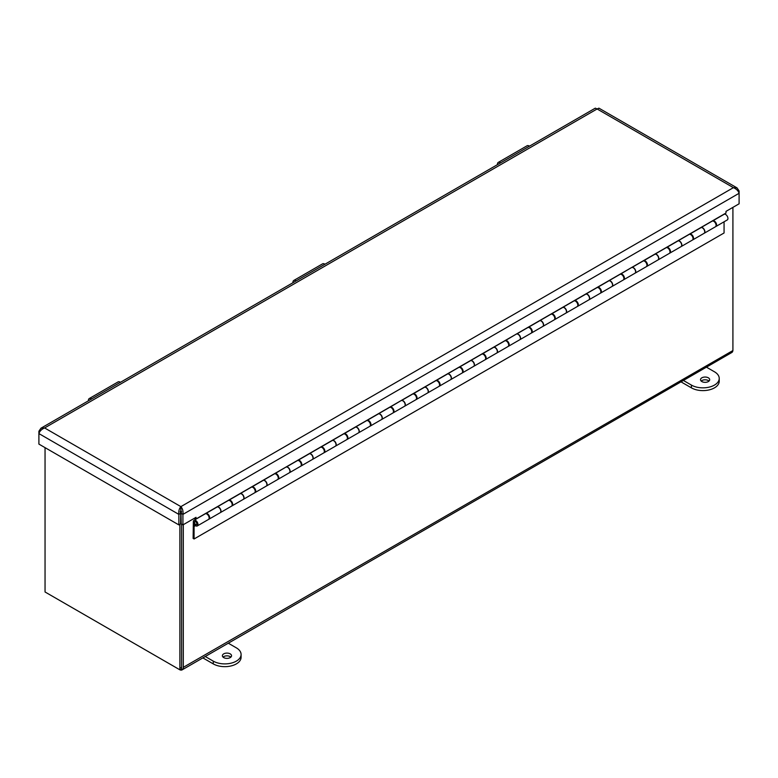 <?xml version="1.0" encoding="UTF-8"?>
<svg xmlns="http://www.w3.org/2000/svg" width="778" height="778" viewBox="0 0 778 778"><rect width="100%" height="100%" fill="white"/><g stroke="black" fill="none" stroke-linecap="round" stroke-linejoin="round"><path stroke-width="1.17" d="M732.915 207.366L732.915 350.012A5.465 3.161 60 0 1 731.787 352.522L182.169 669.839A5.465 3.161 -120 0 0 183.297 667.339L183.297 524.683M48.897 594.197A5.465 3.161 -120 0 0 48.907 594.207L179.436 669.566A5.465 3.161 -120 0 0 179.446 669.576M179.893 524.314L179.893 669.829A5.465 3.161 -120 0 0 182.169 669.839M180.963 667.748A3.054 1.76 60 0 0 181.595 666.347L181.595 524.148L181.595 668.847L179.893 669.829L45.046 591.98L45.046 447.642M732.886 350.557L183.297 667.339M181.235 513.344L180.574 513.723M181.342 512.994L180.321 512.401M180.895 508.598L181.216 523.925L182.918 524.907L182.918 514.394C183.307 511.195 182.626 508.608 180.895 506.634L180.574 523.925L178.872 524.907L38.9 444.092L38.9 433.579C39.736 431.09 41.642 429.213 44.609 427.949L40.952 428.211L38.9 431.245L39.785 431.751M40.952 428.211L595.296 108.161L597.105 108.969L598.914 108.161L737.048 187.906L733.391 187.654C736.348 188.908 738.254 190.785 739.1 193.284L739.1 190.95L737.048 187.906M738.215 191.456L739.1 190.95M181.216 513.402L182.918 514.394L739.1 193.284L739.1 203.797L726 211.363L726 213.026L196.017 519.004L194.578 518.177M180.895 506.634L44.609 427.949L597.105 108.969L733.391 187.654L180.895 506.634C179.164 508.598 178.483 511.185 178.872 514.394L180.574 513.402M38.9 431.245L38.9 433.579L178.872 514.394L178.872 524.907M196.017 519.004L196.017 517.341L182.918 524.907M195.472 525.665L194.082 526.463L194.082 538.969L724.065 232.982L724.065 221.798M197.281 525.938A3.258 1.877 -120 0 0 197.281 522.174A3.258 1.877 -120 0 0 194.023 520.288L205.198 513.84A3.258 1.877 -120 0 1 208.455 515.717A3.258 1.877 -120 0 1 208.455 519.48L197.281 525.938A3.258 1.877 -120 0 1 194.199 524.333L194.082 526.463M194.082 538.969L193.119 538.415L193.352 521.62A3.258 1.877 -120 0 1 194.023 520.288M196.99 523.886A1.896 1.099 60 0 1 196.601 524.761A1.896 1.099 60 0 1 194.704 523.662A1.896 1.099 60 0 1 194.704 521.474A1.896 1.099 60 0 1 196.163 521.98A1.896 1.099 60 0 1 196.99 523.886M220.32 512.634L231.504 506.177A3.258 1.877 -120 0 0 231.504 502.413A3.258 1.877 -120 0 0 228.246 500.536L217.179 506.925A3.258 1.877 60 0 1 220.378 508.968A3.258 1.877 60 0 1 220.32 512.634A3.258 1.877 60 0 1 220.232 512.683M243.368 499.33L254.542 492.873A3.258 1.877 -120 0 0 254.542 489.119A3.258 1.877 -120 0 0 251.284 487.232L240.227 493.622A3.258 1.877 60 0 1 243.426 495.664A3.258 1.877 60 0 1 243.368 499.33A3.258 1.877 60 0 1 243.281 499.379M266.407 486.026L277.59 479.569A3.258 1.877 -120 0 0 277.59 475.815A3.258 1.877 -120 0 0 274.323 473.928L263.265 480.318A3.258 1.877 60 0 1 266.465 482.36A3.258 1.877 60 0 1 266.407 486.026A3.258 1.877 60 0 1 266.319 486.075M275.13 473.325L275.13 473.51A3.258 1.877 60 0 1 278.232 475.747A3.258 1.877 60 0 1 278.106 479.277L289.28 472.82A3.258 1.877 -120 0 0 289.406 469.29A3.258 1.877 -120 0 0 286.314 467.063A3.258 1.877 60 0 1 289.504 469.056A3.258 1.877 60 0 1 289.455 472.723L300.629 466.265A3.258 1.877 -120 0 0 300.629 462.511A3.258 1.877 -120 0 0 297.371 460.625L286.314 467.014M312.493 459.419L323.667 452.961A3.258 1.877 -120 0 0 323.667 449.207A3.258 1.877 -120 0 0 320.41 447.321L309.352 453.71A3.258 1.877 60 0 1 312.552 455.752A3.258 1.877 60 0 1 312.493 459.419A3.258 1.877 60 0 1 312.406 459.467M335.542 446.115L346.716 439.658A3.258 1.877 -120 0 0 346.716 435.904A3.258 1.877 -120 0 0 343.458 434.017L332.391 440.406A3.258 1.877 60 0 1 335.59 442.449A3.258 1.877 60 0 1 335.542 446.115A3.258 1.877 60 0 1 335.454 446.164M358.58 432.811L369.754 426.363A3.258 1.877 -120 0 0 369.754 422.6A3.258 1.877 -120 0 0 366.496 420.713L355.439 427.103A3.258 1.877 60 0 1 358.639 429.145A3.258 1.877 60 0 1 358.58 432.811A3.258 1.877 60 0 1 358.493 432.86M381.628 419.507L392.802 413.06A3.258 1.877 -120 0 0 392.802 409.296A3.258 1.877 -120 0 0 389.545 407.409L378.478 413.799A3.258 1.877 60 0 1 381.677 415.841A3.258 1.877 60 0 1 381.628 419.507A3.258 1.877 60 0 1 381.531 419.556M390.352 406.806L390.352 406.991A3.258 1.877 60 0 1 393.444 409.228A3.258 1.877 60 0 1 393.318 412.758L404.492 406.301A3.258 1.877 -120 0 0 404.618 402.771A3.258 1.877 -120 0 0 401.526 400.544A3.258 1.877 60 0 1 404.725 402.537A3.258 1.877 60 0 1 404.667 406.204L415.841 399.756A3.258 1.877 -120 0 0 415.841 395.992A3.258 1.877 -120 0 0 412.583 394.106L401.526 400.495M427.706 392.9L438.889 386.452A3.258 1.877 -120 0 0 438.889 382.688A3.258 1.877 -120 0 0 435.631 380.802L424.564 387.191A3.258 1.877 60 0 1 427.764 389.233A3.258 1.877 60 0 1 427.706 392.9A3.258 1.877 60 0 1 427.618 392.948M450.754 379.596L461.928 373.148A3.258 1.877 -120 0 0 461.928 369.385A3.258 1.877 -120 0 0 458.67 367.498L447.613 373.887A3.258 1.877 60 0 1 450.812 375.93A3.258 1.877 60 0 1 450.754 379.596A3.258 1.877 60 0 1 450.666 379.645M473.792 366.292L484.976 359.844A3.258 1.877 -120 0 0 484.976 356.081A3.258 1.877 -120 0 0 481.708 354.194L470.651 360.584A3.258 1.877 60 0 1 473.851 362.626A3.258 1.877 60 0 1 473.792 366.292A3.258 1.877 60 0 1 473.705 366.341M496.841 352.988L508.015 346.541A3.258 1.877 -120 0 0 508.015 342.777A3.258 1.877 -120 0 0 504.757 340.89L493.699 347.28A3.258 1.877 60 0 1 496.889 349.322A3.258 1.877 60 0 1 496.841 352.988A3.258 1.877 60 0 1 496.753 353.037M505.564 340.297L505.564 340.482A3.258 1.877 60 0 1 508.656 342.709A3.258 1.877 60 0 1 508.53 346.239L519.704 339.782A3.258 1.877 -120 0 0 519.84 336.261A3.258 1.877 -120 0 0 516.738 334.025A3.258 1.877 60 0 1 519.937 336.018A3.258 1.877 60 0 1 519.879 339.685L531.053 333.237A3.258 1.877 -120 0 0 531.053 329.473A3.258 1.877 -120 0 0 527.795 327.587L516.738 333.976M542.927 326.381L554.101 319.933A3.258 1.877 -120 0 0 554.101 316.169A3.258 1.877 -120 0 0 550.843 314.283L539.776 320.672A3.258 1.877 60 0 1 542.976 322.714A3.258 1.877 60 0 1 542.927 326.381A3.258 1.877 60 0 1 542.84 326.429M565.966 313.077L577.14 306.629A3.258 1.877 -120 0 0 577.14 302.866A3.258 1.877 -120 0 0 573.882 300.979L562.825 307.368A3.258 1.877 60 0 1 566.024 309.411A3.258 1.877 60 0 1 565.966 313.077A3.258 1.877 60 0 1 565.878 313.126M589.014 299.773L600.188 293.325A3.258 1.877 -120 0 0 600.188 289.562A3.258 1.877 -120 0 0 596.93 287.675L585.863 294.065A3.258 1.877 60 0 1 589.063 296.107A3.258 1.877 60 0 1 589.014 299.773A3.258 1.877 60 0 1 588.917 299.822M612.053 286.469L623.227 280.022A3.258 1.877 -120 0 0 623.227 276.258A3.258 1.877 -120 0 0 619.969 274.371L608.911 280.761A3.258 1.877 60 0 1 612.111 282.803A3.258 1.877 60 0 1 612.053 286.469A3.258 1.877 60 0 1 611.965 286.518M620.776 273.778L620.776 273.963A3.258 1.877 60 0 1 623.878 276.19A3.258 1.877 60 0 1 623.742 279.72L634.926 273.263A3.258 1.877 -120 0 0 635.052 269.742A3.258 1.877 -120 0 0 631.95 267.506A3.258 1.877 60 0 1 635.149 269.499A3.258 1.877 60 0 1 635.091 273.166L646.275 266.718A3.258 1.877 -120 0 0 646.275 262.954A3.258 1.877 -120 0 0 643.017 261.068L631.95 267.457M658.139 259.862L669.313 253.414A3.258 1.877 -120 0 0 669.313 249.65A3.258 1.877 -120 0 0 666.056 247.764L654.998 254.153A3.258 1.877 60 0 1 658.188 256.195A3.258 1.877 60 0 1 658.139 259.862A3.258 1.877 60 0 1 658.052 259.91M681.178 246.558L692.352 240.11A3.258 1.877 -120 0 0 692.352 236.347A3.258 1.877 -120 0 0 689.094 234.46L678.037 240.849A3.258 1.877 60 0 1 681.236 242.892A3.258 1.877 60 0 1 681.178 246.558A3.258 1.877 60 0 1 681.09 246.607M704.226 233.254L715.4 226.806A3.258 1.877 -120 0 0 715.4 223.043A3.258 1.877 -120 0 0 712.142 221.156L701.085 227.546A3.258 1.877 60 0 1 704.275 229.588A3.258 1.877 60 0 1 704.226 233.254A3.258 1.877 60 0 1 704.139 233.303M194.821 518.323L194.315 518.615M206.005 513.237L206.005 513.422A3.258 1.877 60 0 1 209.107 515.658A3.258 1.877 60 0 1 208.981 519.189A3.258 1.877 60 0 1 208.698 519.296M208.981 519.189L220.155 512.731A3.258 1.877 -120 0 0 220.281 509.201A3.258 1.877 -120 0 0 217.179 506.974L206.005 513.422M229.053 499.933L229.053 500.118A3.258 1.877 60 0 1 232.145 502.355A3.258 1.877 60 0 1 232.019 505.885A3.258 1.877 60 0 1 231.737 505.992M232.019 505.885L243.193 499.427A3.258 1.877 -120 0 0 243.32 495.897A3.258 1.877 -120 0 0 240.227 493.67L229.053 500.118M252.091 486.629L252.091 486.814A3.258 1.877 60 0 1 255.194 489.051A3.258 1.877 60 0 1 255.058 492.581A3.258 1.877 60 0 1 254.785 492.688M255.058 492.581L266.241 486.124A3.258 1.877 -120 0 0 266.368 482.593A3.258 1.877 -120 0 0 263.265 480.366L252.091 486.814M286.314 466.878L275.13 473.51M298.178 460.022L298.178 460.206A3.258 1.877 60 0 1 301.271 462.443A3.258 1.877 60 0 1 301.144 465.973A3.258 1.877 60 0 1 300.872 466.08M301.144 465.973L312.318 459.516A3.258 1.877 -120 0 0 312.455 455.986A3.258 1.877 -120 0 0 309.352 453.759L298.178 460.206M321.217 446.718L321.217 446.903A3.258 1.877 60 0 1 324.319 449.139A3.258 1.877 60 0 1 324.193 452.67A3.258 1.877 60 0 1 323.911 452.777M324.193 452.67L335.367 446.212A3.258 1.877 -120 0 0 335.493 442.682A3.258 1.877 -120 0 0 332.391 440.455L321.217 446.903M344.265 433.414L344.265 433.599A3.258 1.877 60 0 1 347.358 435.836A3.258 1.877 60 0 1 347.231 439.366A3.258 1.877 60 0 1 346.949 439.473M347.231 439.366L358.405 432.908A3.258 1.877 -120 0 0 358.541 429.378A3.258 1.877 -120 0 0 355.439 427.151L344.265 433.599M367.304 420.11L367.304 420.295A3.258 1.877 60 0 1 370.406 422.532A3.258 1.877 60 0 1 370.279 426.062A3.258 1.877 60 0 1 369.997 426.169M370.279 426.062L381.453 419.605A3.258 1.877 -120 0 0 381.58 416.074A3.258 1.877 -120 0 0 378.478 413.847L367.304 420.295M401.526 400.359L390.352 406.991M413.39 393.503L413.39 393.687A3.258 1.877 60 0 1 416.493 395.924A3.258 1.877 60 0 1 416.356 399.454A3.258 1.877 60 0 1 416.084 399.561M416.356 399.454L427.54 392.997A3.258 1.877 -120 0 0 427.667 389.467A3.258 1.877 -120 0 0 424.564 387.24L413.39 393.687M436.429 380.209L436.429 380.384A3.258 1.877 60 0 1 439.531 382.62A3.258 1.877 60 0 1 439.405 386.151A3.258 1.877 60 0 1 439.123 386.258M439.405 386.151L450.579 379.693A3.258 1.877 -120 0 0 450.705 376.173A3.258 1.877 -120 0 0 447.613 373.936L436.429 380.384M459.477 366.905L459.477 367.08A3.258 1.877 60 0 1 462.579 369.317A3.258 1.877 60 0 1 462.443 372.847A3.258 1.877 60 0 1 462.171 372.954M462.443 372.847L473.627 366.389A3.258 1.877 -120 0 0 473.753 362.869A3.258 1.877 -120 0 0 470.651 360.632L459.477 367.08M482.516 353.601L482.516 353.786A3.258 1.877 60 0 1 485.618 356.013A3.258 1.877 60 0 1 485.491 359.543A3.258 1.877 60 0 1 485.209 359.66M485.491 359.543L496.665 353.086A3.258 1.877 -120 0 0 496.792 349.565A3.258 1.877 -120 0 0 493.699 347.328L482.516 353.786M516.738 333.84L505.564 340.482M528.602 326.993L528.602 327.178A3.258 1.877 60 0 1 531.705 329.405A3.258 1.877 60 0 1 531.578 332.935A3.258 1.877 60 0 1 531.296 333.052M531.578 332.935L542.752 326.478A3.258 1.877 -120 0 0 542.879 322.958A3.258 1.877 -120 0 0 539.776 320.721L528.602 327.178M551.651 313.69L551.651 313.874A3.258 1.877 60 0 1 554.743 316.101A3.258 1.877 60 0 1 554.617 319.632A3.258 1.877 60 0 1 554.335 319.748M554.617 319.632L565.791 313.174A3.258 1.877 -120 0 0 565.917 309.654A3.258 1.877 -120 0 0 562.825 307.417L551.651 313.874M574.689 300.386L574.689 300.571A3.258 1.877 60 0 1 577.791 302.798A3.258 1.877 60 0 1 577.665 306.328A3.258 1.877 60 0 1 577.383 306.444M577.665 306.328L588.839 299.87A3.258 1.877 -120 0 0 588.965 296.35A3.258 1.877 -120 0 0 585.863 294.113L574.689 300.571M597.737 287.082L597.737 287.267A3.258 1.877 60 0 1 600.83 289.494A3.258 1.877 60 0 1 600.704 293.024A3.258 1.877 60 0 1 600.422 293.141M600.704 293.024L611.878 286.567A3.258 1.877 -120 0 0 612.004 283.046A3.258 1.877 -120 0 0 608.911 280.809L597.737 287.267M631.95 267.321L620.776 273.963M643.814 260.474L643.814 260.659A3.258 1.877 60 0 1 646.917 262.886A3.258 1.877 60 0 1 646.79 266.416A3.258 1.877 60 0 1 646.508 266.533M646.79 266.416L657.964 259.959A3.258 1.877 -120 0 0 658.091 256.439A3.258 1.877 -120 0 0 654.998 254.202L643.814 260.659M666.863 247.171L666.863 247.355A3.258 1.877 60 0 1 669.965 249.582A3.258 1.877 60 0 1 669.829 253.113A3.258 1.877 60 0 1 669.557 253.229M669.829 253.113L681.013 246.655A3.258 1.877 -120 0 0 681.139 243.135A3.258 1.877 -120 0 0 678.037 240.898L666.863 247.355M689.901 233.867L689.901 234.052A3.258 1.877 60 0 1 693.004 236.279A3.258 1.877 60 0 1 692.877 239.809A3.258 1.877 60 0 1 692.595 239.925M692.877 239.809L704.051 233.351A3.258 1.877 -120 0 0 704.178 229.831A3.258 1.877 -120 0 0 701.085 227.594L689.901 234.052M712.949 220.563L712.949 220.748A3.258 1.877 60 0 1 716.042 222.975A3.258 1.877 60 0 1 715.916 226.505A3.258 1.877 60 0 1 715.634 226.622M715.916 226.505L727.265 219.95A3.258 1.877 -120 0 0 727.391 216.42A3.258 1.877 -120 0 0 724.299 214.193L712.949 220.748M196.766 524.1A1.634 0.943 60 0 1 196.464 524.528A1.634 0.943 60 0 1 194.84 523.584A1.634 0.943 60 0 1 194.84 521.707A1.634 0.943 60 0 1 196.231 522.291A1.634 0.943 60 0 1 196.766 524.1M529.448 146.176A4.104 2.373 -120 0 0 527.085 145.768L498.28 162.398A4.104 2.373 60 0 1 500.653 162.806M497.443 164.654A4.104 2.373 60 0 1 498.28 162.398M324.951 264.248A4.104 2.373 -120 0 0 322.578 263.839L293.773 280.469A4.104 2.373 60 0 1 296.146 280.877M292.946 282.725A4.104 2.373 60 0 1 293.773 280.469M120.444 382.319A4.104 2.373 -120 0 0 118.071 381.91L89.275 398.54A4.104 2.373 60 0 1 91.639 398.949M88.439 400.796A4.104 2.373 60 0 1 89.275 398.54M701.863 381.56A4.58 2.645 180 0 1 700.521 379.683A4.58 2.645 180 0 1 705.101 377.038A4.58 2.645 180 0 1 709.682 379.683A4.58 2.645 180 0 1 706.852 382.134A4.58 2.645 180 0 1 701.863 381.56M683.395 380.461L691.418 385.091A16.289 9.404 0 0 0 709.176 387.133A16.289 9.404 0 0 0 719.232 378.439A16.289 9.404 0 0 0 714.457 371.787L706.434 367.158M709.011 381.074A4.58 2.645 0 0 0 701.192 381.074M680.993 381.842L691.418 387.862A16.289 9.404 0 0 0 709.176 389.895A16.289 9.404 0 0 0 719.232 381.21L719.232 378.439M223.724 657.605A4.58 2.645 180 0 1 222.382 655.737A4.58 2.645 180 0 1 226.962 653.092A4.58 2.645 180 0 1 231.543 655.737A4.58 2.645 180 0 1 228.713 658.178A4.58 2.645 180 0 1 223.724 657.605M205.256 656.506L213.279 661.144A16.289 9.404 0 0 0 231.037 663.177A16.289 9.404 0 0 0 241.092 654.493A16.289 9.404 0 0 0 236.327 647.841L228.294 643.202M230.872 657.118A4.58 2.645 0 0 0 223.053 657.118M202.863 657.896L213.279 663.906A16.289 9.404 0 0 0 231.037 665.949A16.289 9.404 0 0 0 241.092 657.254L241.092 654.493M180.253 511.438A10.834 6.253 0 0 0 181.537 511.438M691.418 385.091L691.418 387.862M213.279 661.144L213.279 663.906M195.327 521.425L194.84 521.707M196.951 524.246L196.464 524.528M180.282 512.099L181.507 512.099"/></g></svg>
